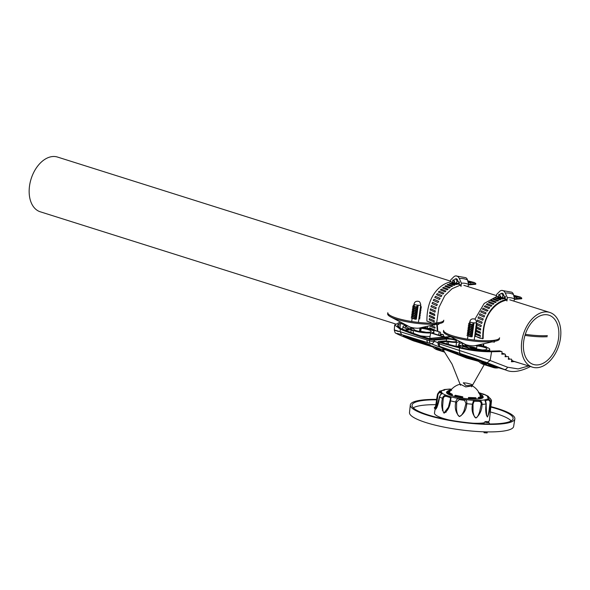 <?xml version="1.0" encoding="UTF-8"?>
<svg xmlns="http://www.w3.org/2000/svg" width="590" height="590" viewBox="0 0 590 590"><rect width="100%" height="100%" fill="white"/><g stroke="black" fill="none" stroke-linecap="round" stroke-linejoin="round"><path stroke-width="0.89" d="M490.865 406.635A52.739 10.465 -172.4 0 1 498.196 408.723A52.739 10.465 -172.4 0 1 514.856 418.922L513.639 426.467A52.532 10.421 -172.4 0 1 481.624 431.733A52.532 10.421 -172.4 0 1 426.113 422.617A52.532 10.421 -172.4 0 1 409.497 412.572L410.308 404.969A52.739 10.465 -172.4 0 1 436.674 399.408M514.856 418.922A52.739 10.465 -172.4 0 1 482.709 424.21A52.739 10.465 -172.4 0 1 426.983 415.058A52.739 10.465 -172.4 0 1 410.308 404.969M436.607 399.814A50.969 10.111 7.6 0 0 412.063 405.205A50.969 10.111 7.6 0 0 428.178 414.954A50.969 10.111 7.6 0 0 482.037 423.79A50.969 10.111 7.6 0 0 513.101 418.686A50.969 10.111 7.6 0 0 497.001 408.826A50.969 10.111 7.6 0 0 490.821 407.048M490.305 411.945A50.836 10.089 -172.4 0 1 496.264 413.664A50.836 10.089 -172.4 0 1 511.22 420.891M413.295 407.823A50.836 10.089 -172.4 0 1 435.826 404.674M480.223 396.001L480.806 395.241A16.321 3.238 7.6 0 0 479.788 394.481M482.524 396.517L482.414 395.573L480.806 395.241M482.414 395.573L481.772 395.101A17.258 3.422 7.6 0 0 479.441 393.648M449.536 393.427L449.167 392.571A16.321 3.238 7.6 0 0 452.316 394.312L451.689 394.113L450.893 395.381M452.294 395.861L452.331 394.319L449.41 392.733M447.146 393.471L447.522 392.527L449.167 392.571M468.386 398.855L468.504 397.483A17.258 3.422 7.6 0 0 475.747 397.726L476.219 399.135M468.504 397.483L475.747 397.726L476.182 398.279A17.951 3.562 -172.4 0 1 468.497 398.021L468.172 398.84M477.959 399.047L478.357 397.461A16.321 3.238 7.6 0 0 481.012 396.414L482.627 396.768L482.753 397.911M481.012 396.414L480.43 397.159M480.562 396.664L479.095 397.424A17.258 3.422 7.6 0 0 481.978 396.288M479.618 398.87L479.095 397.424M454.551 396.51L455.296 395.256A17.258 3.422 7.6 0 0 462.767 396.79L462.634 398.162M462.767 396.79L462.722 397.328A17.951 3.562 -172.4 0 1 454.787 395.698L455.296 395.256L462.767 396.79M450.369 390.13L451.616 390.351M450.553 390.58A16.321 3.238 7.6 0 0 448.961 391.399L449.329 392.269A15.842 3.142 -172.4 0 1 449.602 392.018M448.961 391.399L447.316 391.34L446.689 392.962M450.944 389.894A17.258 3.422 7.6 0 0 448.061 391.03L447.316 391.34M446.151 411.591L446.04 412.307M413.856 329.198L413.878 328.984A8.739 1.733 7.6 0 0 413.856 329.087A8.739 1.733 7.6 0 0 416.614 330.761A8.739 1.733 7.6 0 0 425.847 332.281A8.739 1.733 7.6 0 0 431.172 331.403A8.739 1.733 7.6 0 0 428.414 329.714A8.739 1.733 7.6 0 0 421.172 328.335L420.736 331.425L419.549 331.108M426.091 332.288A8.651 1.718 7.6 0 0 420.736 331.425M453.835 351.751A3.393 2.198 107.5 0 0 454.757 352.702L430.656 343.564L401.709 334.655C395.433 332.826 394.902 333.033 400.123 335.282L399.703 335.098M398.353 331.536C392.453 329.449 393.029 329.493 400.079 331.676L429.513 340.755L429.645 339.582L434.351 340.135L434.233 341.204A3.393 0.841 -173.7 0 1 429.513 340.755A3.393 2.146 -72.4 0 0 430.656 343.564A3.393 2.589 -68 0 0 434.233 341.204L438.053 342.746M446.261 340.909L446.534 339.058A5.878 1.165 7.6 0 1 454.772 340.046A5.878 1.165 7.6 0 1 456.623 341.175A5.878 1.165 7.6 0 1 448.673 341.219L444.985 340.917L439.034 341.448L438.134 341.787L439.41 342.488L439.292 343.874A3.393 0.767 -175.3 0 1 439.093 343.815A3.393 0.767 -175.3 0 1 438.023 343.159A3.393 3.393 0 0 0 440.133 346.581A3.393 2.567 -68 0 0 440.273 346.632L445.811 348.867A3.393 1.032 108.7 0 0 445.848 348.882A3.393 1.032 108.7 0 0 445.885 348.889M448.267 344.265L448.599 341.765M477.362 361.021L466.646 358.071L446.011 350.003L442.751 349.236L452.043 364.104L460.502 385.285M463.268 382.822L465.879 385.476C474.323 385.749 474.581 384.96 466.661 383.109M476.646 348.174L475.503 347.812A8.614 1.711 7.6 0 0 469.67 346.603A8.739 1.733 7.6 0 0 469.64 346.699A8.739 1.733 7.6 0 0 472.406 348.373A8.739 1.733 7.6 0 0 481.639 349.885A8.739 1.733 7.6 0 0 486.964 349.015A8.739 1.733 7.6 0 0 484.198 347.326A8.739 1.733 7.6 0 0 476.956 345.947L476.521 349.037A8.651 1.718 -172.4 0 1 481.875 349.9M439.41 342.488A203.351 40.341 7.6 0 0 459.514 347.886C470.4 350.548 481.093 351.839 491.588 351.758A203.351 40.341 7.6 0 0 501.611 351.5L499.538 350.851A200.519 39.781 7.6 0 1 489.958 351.094L487.067 350.46A11.564 2.294 7.6 0 0 489.759 349.391A11.564 2.294 7.6 0 0 486.108 347.156A11.564 2.294 7.6 0 0 477.671 345.46L477 345.246M450.354 336.558L444.772 337.052L431.408 332.834A11.564 2.294 7.6 0 0 433.975 331.779A11.564 2.294 7.6 0 0 430.317 329.545A11.564 2.294 7.6 0 0 421.88 327.848L421.216 327.634M513.425 361.154L512.245 361.714M511.877 360.667L511.737 361.744M475.098 360.306L464.979 356.419L483.358 362.223L492.495 365.83L505.925 370.07M474.537 359.435L475.061 360.298L478.792 361.471L475.061 360.298M486.448 347.267L486.042 346.588L485.046 346.839M479.073 344.781L485.069 346.677M462.516 342.952A11.299 2.242 7.6 0 0 458.858 344.073A11.299 2.242 7.6 0 0 461.299 345.873M468.991 349.295L468.873 348.299A11.557 2.294 -172.4 0 1 466.801 346.75L465.068 345.873L457.021 346.588A200.519 39.781 7.6 0 0 460.974 347.591C469.994 349.818 479.043 350.984 488.114 351.102L486.308 350.526L486.212 351.072M465.068 345.873L466.838 346.419A11.564 2.294 7.6 0 0 473.94 349.428A11.564 2.294 7.6 0 0 486.308 350.526M462.604 347.989L462.848 346.396L465.038 346.205M462.848 346.396L468.873 348.299M429.439 338.749A200.519 39.781 7.6 0 0 432.072 339.567L444.631 338.454A8.503 1.689 7.6 0 1 448.223 338.454L444.831 337.384L429.439 338.749M444.69 338.446L444.831 337.384M420.486 335.821A11.468 2.272 -172.4 0 0 430.058 336.403L429.837 338.38M430.058 336.403L430.656 332.908L444.005 337.119L428.62 338.49A200.519 39.781 7.6 0 1 405.337 330.267L411.813 329.692L411.156 330.083L410.817 332.377M411.156 330.083L413.081 330.688L413.568 333.394M411.813 329.692A11.564 2.294 7.6 0 0 430.656 332.908M411.776 330.024A11.557 2.294 7.6 0 0 413.081 330.688M462.346 354.339L484.597 361.987M459.315 353.535L470.665 356.965C479.294 359.657 492.215 364.878 482.834 361.884L474.633 359.295C466.004 356.603 453.083 351.382 462.464 354.376L485.99 362.666L485.629 362.113M466.535 346.323A8.614 1.711 7.6 0 0 465.326 346.293M476.521 349.037L473.217 348.034A5.155 1.025 -172.4 0 0 470.097 347.355M469.647 346.809L466.616 345.585A5.236 1.04 7.6 0 1 465.126 344.317M466.174 383.043L463.799 382.836M442.751 349.236L444.145 349.258L473.999 359.989M428.591 344.936L429.122 345.792L432.853 346.972L429.122 345.792M429.151 345.806L419.033 341.92L437.411 347.717L443.341 350.113M444.211 336.396L443.437 336.47M423.288 327.17L440.096 332.082L424.018 327.007M443.422 336.632L443.555 334.899L443.127 334.545L440.347 334.796L440.531 332.435L440.096 332.082M439.122 332.17L438.731 335.15M453.629 338.276L453.548 338.962L454.728 338.859M459.662 341.492L459.426 343.513M420.309 328.121L419.94 330.275M440.406 334.014L443.127 334.545M400.123 335.282L412.897 340.629L428.052 345.489M491.588 351.758L490.128 360.505L487.082 362.732L440.273 346.632A3.393 1.969 107.8 0 1 439.292 343.874L490.128 360.505L507.533 367.209L518.131 368.912L528.662 365.962M400.831 322.243A203.351 40.341 7.6 0 0 399.135 322.575L394.673 324.994L400.3 329.198A203.351 40.341 7.6 0 0 429.645 339.582M446.534 339.058L434.351 340.135M454.757 352.702C462.914 355.416 453.209 351.257 445.811 348.867A3.393 2.567 112 0 1 445.664 348.815A3.393 2.567 112 0 1 445.531 348.749M441.969 348.137A3.393 2.589 -68 0 0 443.628 347.989M529.872 366.346A3.393 2.294 59.7 0 1 529.156 367.201C519.554 371.752 511.847 372.718 506.028 370.1L487.082 362.732M501.611 351.5L502.09 351.869L501.78 354.192A203.203 40.312 7.6 0 0 504.937 354.059L505.401 354.42L505.092 356.744A203.056 40.282 7.6 0 0 508.174 356.589M501.884 353.447A200.371 39.751 7.6 0 0 502.872 353.41L504.937 354.059M505.195 355.984A200.224 39.722 7.6 0 0 506.109 355.94M508.624 356.95L508.315 359.266A202.908 40.253 7.6 0 0 511.324 359.089M508.418 358.491A200.076 39.692 7.6 0 0 509.259 358.44M511.759 359.443L511.449 361.766A202.761 40.223 7.6 0 0 514.377 361.567L520.041 363.248M403.523 335.931L414.873 339.361C423.502 342.045 436.423 347.267 427.042 344.272L418.841 341.684C410.212 338.992 397.291 333.77 406.672 336.765L430.199 345.054L429.845 344.501M406.554 336.728L428.805 344.376M420.854 330.562L419.719 330.201A8.614 1.711 7.6 0 0 419.667 330.186M408.472 328.696A8.614 1.711 7.6 0 0 407.115 328.807M405.168 328.129L405.684 325.422A11.299 2.242 7.6 0 0 403.073 326.462A11.299 2.242 7.6 0 0 406.635 328.652L409.526 329.567M407.764 325.887A8.061 1.6 7.6 0 0 408.944 328.158L411.053 328.807A11.564 2.294 7.6 0 0 411.414 329.397L404.659 330.002A200.519 39.781 7.6 0 1 402.587 329.161C396.642 326.654 395.927 324.743 400.448 323.423L399.983 327.937M405.684 325.422L407.373 325.96M407.063 325.518L400.448 323.423M421.172 328.335L419.962 328.011M413.878 328.984L410.824 327.974M463.556 343.491A8.061 1.6 7.6 0 0 464.256 345.615L456.07 346.337A200.519 39.781 7.6 0 1 440.524 342.089L447.25 341.492A8.503 1.689 7.6 0 0 455.981 342.406A8.503 1.689 7.6 0 0 459.086 341.145M456.955 340.024A8.503 1.689 7.6 0 0 449.536 338.557L445.59 337.31L450.893 336.838M402.314 323.018A200.519 39.781 7.6 0 0 401.532 323.173L405.596 324.743M476.956 345.947L475.562 345.563M446.947 343.904L447.25 341.492M490.15 350.903L489.508 350.962M512.437 360.534L511.589 360.969L511.773 361.464M472 385.867L465.768 386.929L460.259 384.186A16.83 16.83 0 0 0 449.263 392.616M488.852 397.579L487.893 397.026L487.724 397.557M486.086 403.995L486.647 415.788L487.362 416.584C487.812 416.783 488.387 414.674 489.088 410.264L490.061 402.601C489.966 400.883 489.199 400.027 487.76 400.027L485.481 400.728L484.803 399.873L487.399 399.076C489.331 399.024 490.43 400.19 490.71 402.572C490.364 408.42 489.265 413.236 487.421 417.019C485.762 414.305 485.305 409.962 486.064 403.995L484.803 399.873A23.814 4.727 7.6 0 1 482.163 400.226A23.814 4.727 7.6 0 1 478.947 400.396C480.961 400.61 482.015 401.93 482.096 404.349C481.868 410.279 479.81 414.836 475.916 418.037C472.524 414.718 471.373 410.102 472.457 404.194L473.556 400.308L474.124 401.244L473.01 404.121L473.062 411.717C473.851 415.972 474.803 417.934 475.916 417.602C476.919 417.978 478.158 416.039 479.626 411.798L481.219 404.246C481.263 402.52 480.474 401.539 478.844 401.318L474.124 401.244M465.975 403.494L464.551 400.396L459.19 399.577L456.645 402.07L456.535 409.777C457.206 414.187 458.172 416.311 459.418 416.142C460.576 416.68 462.095 414.932 463.991 410.883L465.975 403.494L466.742 403.693C466.417 409.674 463.954 413.966 459.337 416.57C455.679 412.698 454.499 407.845 455.79 402.019C456.24 399.696 457.309 398.567 458.998 398.626L459.19 399.577M450.347 397.616L451.195 396.9L450.509 400.846L450.347 397.616L446.387 396.369C444.764 396.097 443.717 396.79 443.26 398.457L442.64 406.178C442.736 410.633 443.245 412.83 444.167 412.764L448.407 407.211L450.126 400.735M441.645 394.039L442.493 393.419L441.645 394.039L441.822 393.493L440.612 392.837C439.402 392.431 438.525 393.043 437.972 394.658L435.995 408.752L437.043 407.218M483.667 422.897A27.708 5.494 -172.4 0 1 482.067 423.074A27.708 5.494 -172.4 0 1 473.158 423.214M449.418 420.05A27.708 5.494 -172.4 0 1 434.483 413.029L437.485 394.349L439.579 391.2L442.345 390.455L439.579 391.2M456.645 402.07L455.79 402.019A27.199 5.399 -172.4 0 1 450.509 400.846C449.919 406.834 447.751 410.942 444.019 413.17C441.652 409.01 441.121 404.054 442.426 398.302C443.164 396.045 444.58 395.108 446.674 395.477L446.387 396.369M441.785 391.037L442.345 390.455A23.814 4.727 7.6 0 0 441.305 392.048L442.493 393.419C441.423 393.493 440.457 394.651 439.602 396.908C438.665 402.859 437.404 406.93 435.811 409.143C435.803 405.072 436.357 400.175 437.478 394.452C438.326 392.276 439.602 391.48 441.305 392.048L440.612 392.837M482.458 395.949A18.526 3.673 -172.4 0 1 483.24 397.077A18.526 3.673 -172.4 0 1 478.328 399.017A18.526 3.673 -172.4 0 1 457.611 397.24A18.526 3.673 -172.4 0 1 446.542 392.18A18.526 3.673 -172.4 0 1 447.264 391.458M478.431 392.505L484.375 394.393L483.07 394.061L483.151 394.695M479.198 393.449L478.556 392.638L479.198 393.449M491.411 401.495A27.199 5.399 -172.4 0 1 491.411 401.547L491.411 401.495C491.16 399.194 490.172 397.852 488.439 397.49L487.251 396.119A23.814 4.727 7.6 0 0 483.07 394.061L478.556 392.638M450.701 389.747L450.797 389.142L450.701 389.747L450.797 389.142L449.683 389.061L451.682 389.208M451.652 389.238L450.797 389.142A23.814 4.727 7.6 0 0 444.941 389.658L444.056 390.337M443.282 390.337L444.454 389.518L442.345 390.455M442.493 393.419A23.814 4.727 7.6 0 0 446.674 395.477L451.195 396.9A23.814 4.727 7.6 0 0 458.998 398.626L465.119 399.563C466.461 399.909 467 401.281 466.742 403.693A27.199 5.399 -172.4 0 0 472.457 404.194L473.01 404.121M464.551 400.396L465.119 399.563A23.814 4.727 7.6 0 0 473.556 400.308L478.947 400.396L478.844 401.318M486.639 415.78L486.647 415.795C486.92 415.707 485.481 415.869 486.263 403.921L485.474 400.308M487.76 400.027L487.399 399.076A23.814 4.727 7.6 0 0 488.439 397.49L487.598 396.915L487.62 397.306M486.064 403.995L486.064 403.995A27.199 5.399 -172.4 0 1 484.198 404.209A27.199 5.399 -172.4 0 1 482.096 404.349L481.219 404.246M439.602 396.908L439.602 396.908A27.199 5.399 -172.4 0 0 442.426 398.302L443.26 398.457M487.893 397.026L487.251 396.119L488.262 396.296L484.375 394.393M442.323 410.33A27.708 5.494 -172.4 0 1 442.913 410.286M490.061 402.601L490.71 402.572A27.199 5.399 -172.4 0 0 491.411 401.547L489.412 420.353A27.708 5.494 -172.4 0 1 487.915 421.85L488.601 422.123A2.021 0.398 -172.4 0 1 487.959 422.588A2.021 0.398 -172.4 0 1 485.238 422.13A2.021 0.398 -172.4 0 1 485.209 421.673L483.594 423.237A3.105 0.62 -172.4 0 0 484.154 423.679A3.105 0.62 -172.4 0 0 484.781 423.893M488.439 397.49L488.933 398.228M434.469 408.214L435.154 408.885M435.25 408.265A3.105 0.62 -172.4 0 1 434.365 407.697L434.329 407.992A3.105 0.62 7.6 0 0 435.206 408.553M483.866 431.821L484.088 432.743L487.141 432.942L487.281 431.895M484.346 423.709L484.066 424.372M488.505 422.086A2.021 0.398 -172.4 0 1 488.601 422.123L489.752 424.055M483.594 423.237L483.549 423.531A3.105 0.62 7.6 0 0 483.874 423.863M485.71 421.607L486.389 421.599L485.71 421.607L486.182 421.998M486.212 421.651L486.16 421.702A5.635 4.418 112.5 0 0 485.459 421.872L485.939 422.071A5.635 4.418 -67.5 0 1 486.639 421.902L487.554 422.293M486.16 421.636A2.021 0.398 -172.4 0 1 488.247 421.99M486.89 421.636L487.193 421.688A5.635 4.418 112.5 0 1 487.709 421.791A5.635 4.418 112.5 0 1 487.849 421.835L488.328 422.034L487.849 421.835M487.62 421.939L487.672 421.887A5.635 4.418 -67.5 0 1 488.328 422.034M490.924 340.629A28.246 5.605 -172.4 0 1 452.523 335.762A28.246 5.605 -172.4 0 1 447.073 333.652A28.246 5.605 -172.4 0 1 443.599 330.326L443.451 331.425A28.246 5.605 -172.4 0 0 446.475 334.523A28.246 5.605 -172.4 0 0 452.375 336.853A28.246 5.605 -172.4 0 0 490.777 341.728L490.924 340.629A28.246 5.605 -172.4 0 0 493.211 340.423L494.612 341.02L490.924 340.629M491.632 341.994L475.053 345.674A5.649 1.121 -172.4 0 1 466.388 344.826A5.649 1.121 -172.4 0 1 465.208 344.361L446.475 334.523M499.442 338.896A28.246 5.605 -172.4 0 1 495.711 341.086A28.246 5.605 -172.4 0 1 494.575 341.308M499.59 337.797A28.246 5.605 -172.4 0 1 495.364 340.098A28.246 5.605 -172.4 0 1 493.211 340.423M494.612 341.02L494.464 342.119L490.777 341.728M469.662 346.632A8.474 1.681 -172.4 0 1 475.407 347.82A8.474 1.681 -172.4 0 1 476.632 348.27M465.436 346.323A8.474 1.681 -172.4 0 1 466.646 346.36M395.411 323.903L40.238 211.781A28.696 18.6 -72.5 0 1 29.5 186.145A28.696 18.6 -72.5 0 1 57.51 157.058L450.576 281.135M521.752 341.529A28.696 18.6 -72.5 0 1 549.762 312.442A28.696 18.6 -72.5 0 1 560.5 338.085A28.696 18.6 -72.5 0 1 532.49 367.172A28.696 18.6 -72.5 0 1 521.752 341.529M558.56 338.262A25.827 16.741 -72.5 0 1 533.353 364.436A25.827 16.741 -72.5 0 1 523.691 341.359A25.827 16.741 -72.5 0 1 548.899 315.178A25.827 16.741 -72.5 0 1 558.56 338.262M455.111 283.259C453.172 281.12 453.327 279.66 455.569 278.878L455.569 278.878C457.508 280.973 457.361 282.433 455.111 283.259L459.263 283.296M460.702 285.671L460.805 284.904L459.123 284.373L459.433 282.013L457.796 281.489A2.257 1.659 84.9 0 0 456.446 278.782A2.257 1.659 84.9 0 0 455.952 278.723L455.569 278.878M454.639 280.892L454.588 281.511L454.639 280.892M460.974 286.497L461.41 283.207A32.081 20.797 -72.5 0 1 468.674 284.476L467.501 279.97A5.081 3.857 -64.5 0 0 465.739 277.676L455.701 275.913A5.081 3.739 -95.1 0 0 453.85 276.806L450.745 279.837L450.472 281.88M467.87 286.593L468.674 284.476M461.41 283.207L459.337 278.539A5.081 3.739 -95.1 0 0 455.701 275.913M450.863 281.836L452.56 282.3L452.869 279.94L453.754 280.213M431.415 306.889L435.811 308.924M435.796 308.917L436.209 307.633L431.467 305.509L430.988 306.778M438.731 301.401L433.952 299.248L433.303 300.428L438.031 302.537L438.68 301.357M445.022 291.866L445.915 291.062L441.364 289.159L440.428 289.933L445.022 291.866M453.961 285.361L454.934 284.992L450.421 283.288L449.403 283.62L453.961 285.361M437.168 348.992L442.581 351.065M442.338 351.035L437.043 349.251M434.174 321.948L429.232 319.839L434.174 321.948L434.225 320.709L429.306 318.6L429.232 319.839M430.339 312.036L430.058 313.32L434.904 315.451M429.889 312.066L429.601 313.349L434.454 315.48L434.719 314.197L429.704 312.036M468.512 284.904L475.739 284.262L475.828 283.598L474.507 282.566L467.715 280.796M475.828 283.598L468.615 284.24M460.797 284.941L452.065 288.717L444.786 295.715L438.923 307.471L436.681 322.892M436.689 323.047L436.74 323.969M436.792 324.596L437.323 331.204M442.353 349.715A24.854 16.107 107.5 0 0 444.218 351.411M437.279 324.655L437.817 331.366M467.863 281.349L473.283 282.846L467.804 281.128M456.808 283.193L459.168 284.019M458.526 282.787L459.293 283.06M468.15 282.455L470.997 283.053L468.032 282.013M456.077 283.252L459.138 284.24M459.175 283.938L457.029 283.185M451.048 281.821L450.908 281.836C439.233 284.048 426.636 297.058 426.917 321.144L431.076 322.457M436.312 348.697A24.175 15.672 107.5 0 0 437.138 349.059M432.005 346.013A24.854 16.107 107.5 0 0 437.507 349.907L444.735 352.186M438.584 350.18A24.854 16.107 107.5 0 0 439.012 350.261M427.33 326.277L427.477 328.099M439.941 348.956L434.742 347.082L435.295 347.761L440.509 349.605L439.941 348.956M440.789 349.538L438.783 348.845M439.026 350.217L444.27 352.024L438.99 350.32M433.856 324.825L434.388 325.053A0.679 0.435 -116.5 0 0 434.874 324.596M435.324 330.577A0.679 0.435 -116.5 0 0 434.867 330.024L429.904 327.929A0.679 0.435 -116.5 0 0 429.527 328.748M429.38 325.82A0.679 0.435 -116.5 0 0 429.668 326.049L434.631 328.143A0.679 0.435 -116.5 0 0 434.624 326.934L431.076 325.444M442.589 287.979L447.132 289.86L448.09 289.152L443.555 287.286L442.589 287.979M436.46 294.639L441.077 296.667L441.873 295.627L437.279 293.621L436.46 294.639M432.595 302.323L432.035 303.555L436.755 305.664L437.308 304.425L433.001 302.508M430.619 310.097L434.978 312.184L435.346 310.901L430.553 308.769L430.176 310.052M434.646 318.644L429.284 316.631L434.181 318.748L434.343 317.479L429.468 315.355L429.284 316.631M434.609 318.652L434.181 318.748M439.425 299.506L440.147 298.378L435.509 296.328L434.778 297.441L439.425 299.506M442.935 294.093L443.813 293.186L439.255 291.239L438.355 292.116L442.935 294.093M449.344 288.082L450.325 287.47L445.797 285.649L444.816 286.246L449.344 288.082M451.608 286.563L452.611 286.062L448.098 284.292L447.087 284.771L451.608 286.563M456.247 284.513L457.257 284.328L452.744 282.706L451.733 282.853L456.247 284.513M452.707 283.215L452.744 282.706M500.534 296.01L501.05 297.758C499.118 295.627 499.265 294.167 501.507 293.385L501.515 293.385C503.454 295.472 503.3 296.932 501.05 297.758L505.21 297.803M506.64 300.17L506.744 299.403L505.062 298.872L505.379 296.512L503.735 295.996A2.257 1.659 84.9 0 0 502.392 293.282A2.257 1.659 84.9 0 0 501.898 293.23L501.507 293.385M506.921 301.003L507.356 297.707A32.081 20.797 -72.5 0 1 514.62 298.983L513.44 294.469A5.081 3.857 -64.5 0 0 511.678 292.183L501.648 290.413A5.081 3.739 -95.1 0 0 499.789 291.305L496.692 294.344L496.419 296.387M513.809 301.099L514.62 298.983M507.356 297.707L505.283 293.046A5.081 3.739 -95.1 0 0 501.648 290.413M496.81 296.342L498.498 296.8L498.816 294.44L499.693 294.72M476.152 331.528L480.356 333.276M480.164 333.269L480.29 331.986L475.407 329.854M477.354 321.395L481.757 323.423M481.735 323.423L482.155 322.133L477.406 320.016L476.934 321.277M484.67 315.901L479.891 313.747L479.242 314.935L483.97 317.036L484.619 315.864M488.019 310.406L483.217 308.128L482.406 309.145L487.06 311.188L487.959 310.244M499.907 299.868L500.88 299.491L496.36 297.795L495.349 298.12L499.907 299.868M490.253 366.538L484.22 364.473L490.489 366.596M483.107 363.492L488.527 365.571M488.284 365.535L482.989 363.75M514.089 296.962L517.113 297.67L513.979 296.512M475.171 334.346L480.577 336.271L475.577 334.191M476.447 328.254L480.393 329.987L480.658 328.696L475.828 326.572M476.727 328.143L480.798 329.928M514.458 299.403L521.685 298.761L521.774 298.105L520.454 297.072L513.661 295.302M506.655 300.104L506.611 300.104C500.386 301.497 495.091 305.133 490.733 311.004C485.614 317.818 483.092 326.993 483.173 338.52M521.774 298.105L514.561 298.747M506.744 299.44L506.699 299.447C495.017 301.652 482.428 314.669 482.709 338.756L475.356 336.256M483.114 343.882L483.299 346.116M488.299 364.214A24.854 16.107 107.5 0 0 493.299 367.518A24.854 16.107 107.5 0 0 498.727 367.799M489.862 364.841A24.175 15.672 107.5 0 0 497.245 367.327M483.594 343.778L483.793 346.271M519.355 297.412L513.75 295.634M513.802 295.848L519.23 297.353M502.754 297.692L505.114 298.525M504.465 297.286L505.239 297.559M502.016 297.758L505.084 298.747M505.121 298.444L502.968 297.685M496.994 296.328L484.176 303.459L474.898 319.249M482.259 363.204A24.175 15.672 107.5 0 0 483.077 363.558M477.952 360.519A24.854 16.107 107.5 0 0 483.453 364.406L493.299 367.518M473.092 327.354L472.959 328.519M472.922 328.94L472.826 330.171M472.811 330.43L472.752 332.03M481.241 362.26L486.448 364.104L485.887 363.455L480.688 361.589L481.248 362.253M492.082 366.302L492.495 366.493M490.474 365.166L494.686 366.545L494.575 367.142M491.116 365.763L493.874 366.574L493.8 366.958M496.043 366.951L494.656 366.7M496.869 366.869L496.035 367.083M480.319 338.35L477.015 336.956M481.3 345.482A0.679 0.435 -116.5 0 0 480.813 344.531L480.607 344.442M498.557 300.568L494.037 298.798L493.034 299.27L497.554 301.062L498.557 300.568M491.743 300.148L490.755 300.745L495.283 302.589L496.271 301.969L491.743 300.148M488.535 302.486L493.07 304.366L494.037 303.658L489.501 301.792L488.535 302.486M486.374 304.44L490.924 306.358L491.861 305.568L487.311 303.658L486.374 304.44M484.301 306.623L488.874 308.592L489.759 307.685L485.194 305.745L484.301 306.623M478.542 316.823L477.981 318.054L482.701 320.171L483.254 318.932L478.947 317.007M477 324.95L480.924 326.69L481.285 325.4L476.454 323.254M475.695 331.027L480.584 333.151M485.371 314.005L486.086 312.877L481.455 310.827L480.717 311.94L485.371 314.005M502.193 299.012L503.204 298.835L498.683 297.213L497.68 297.36L502.193 299.012M480.113 336.447L480.172 335.216L475.252 333.099M498.646 297.714L498.683 297.213M396.738 318.15A28.246 5.605 -172.4 0 1 391.281 316.041A28.246 5.605 -172.4 0 1 387.807 312.715L387.66 313.814A28.246 5.605 -172.4 0 0 390.691 316.911A28.246 5.605 -172.4 0 0 396.591 319.249A28.246 5.605 -172.4 0 0 434.985 324.117L435.132 323.018A28.246 5.605 -172.4 0 1 396.738 318.15M443.798 320.186A28.246 5.605 -172.4 0 1 439.572 322.487A28.246 5.605 -172.4 0 1 437.419 322.811L438.82 323.416L438.68 324.507L435.855 324.389L419.261 328.062A5.649 1.121 -172.4 0 1 410.596 327.221A5.649 1.121 -172.4 0 1 409.416 326.749L390.691 316.911M443.65 321.285A28.246 5.605 -172.4 0 1 439.919 323.482A28.246 5.605 -172.4 0 1 438.783 323.696M435.899 324.05A28.246 5.605 -172.4 0 1 434.985 324.117M419.969 327.907L419.497 331.469A5.649 1.121 -172.4 0 1 419.497 331.492M437.419 322.811A28.246 5.605 -172.4 0 1 435.132 323.018L438.82 323.416M435.855 324.389L435.995 323.291M419.667 330.223A8.474 1.681 -172.4 0 1 420.84 330.658M407.218 328.837A8.474 1.681 -172.4 0 1 408.464 328.733M547.365 335.607A28.246 5.605 -172.4 0 1 525.314 334.316M547.218 336.706A28.246 5.605 -172.4 0 1 524.975 335.386M418.089 305.959L416.326 319.161L415.308 319.249L416.533 317.516L415.522 317.604L416.747 315.871L415.744 315.96L416.968 314.227L415.965 314.315L417.189 312.575L416.186 312.663L417.41 310.93L416.407 311.019L417.632 309.285L416.621 309.374L417.845 307.641L416.842 307.729L418.089 305.959L414.792 307.08L412.742 306.431L413.951 304.72M420.198 309.057L420.98 310.613L419.977 310.701L420.759 312.257L419.755 312.346L420.537 313.902L419.534 313.998L420.323 315.554L419.32 315.643L420.102 317.199L419.099 317.287L419.881 318.843L418.856 318.932L420.618 305.731L421.422 307.324L420.412 307.412L421.201 308.968L420.205 309.079M416.732 315.864L413.472 316.955L411.422 316.314L412.41 314.905M415.522 317.604L413.472 316.955L412.661 314.581M416.953 314.219L413.693 315.311L411.643 314.662L412.631 313.261M415.744 315.96L413.693 315.311L412.882 312.936M417.174 312.575L413.915 313.666L411.864 313.017L412.852 311.616M415.965 314.315L413.915 313.666L413.103 311.284M417.396 310.923L414.136 312.022L412.086 311.373L413.074 309.971M416.186 312.663L414.136 312.022L413.317 309.639M417.617 309.278L414.35 310.37L412.299 309.728L413.295 308.319M416.407 311.019L414.35 310.37L413.538 307.995M417.831 307.633L414.571 308.725L412.521 308.076L413.509 306.675M416.621 309.374L414.571 308.725L413.76 306.35M416.842 307.729L414.792 307.08L413.988 304.661M416.518 317.509L413.258 318.607L412.44 316.225M415.308 319.249L411.2 317.958L412.196 316.55M469.507 324.035L468.312 325.687L472.413 326.985L473.637 325.252L470.363 326.336L469.551 323.962A3.393 0.671 7.6 0 0 469.507 324.035A3.393 0.671 7.6 0 0 470.584 324.692L472.634 325.341L473.881 323.571L470.584 324.692L469.78 322.273M473.881 323.571L472.118 336.772A3.393 0.671 7.6 0 1 471.226 336.676M476.204 325.024L476.986 326.58L475.983 326.668L476.772 328.224L475.761 328.313L476.55 329.869L475.547 329.957L476.329 331.514L475.326 331.602L476.108 333.166L475.105 333.254L475.894 334.81L474.884 334.899L475.673 336.455L474.648 336.543L476.41 323.342L477.207 324.928L476.211 325.038M473.438 326.86L472.848 326.366M473.659 325.215L473.069 324.721M472.767 325.149A3.393 0.671 7.6 0 0 473.623 325.245M469.079 325.931L468.091 327.332L472.192 328.63L473.416 326.897L470.142 327.981L469.33 325.606M472.546 326.801A3.393 0.671 7.6 0 0 473.401 326.889M472.325 328.446A3.393 0.671 7.6 0 0 473.18 328.534L471.971 330.275L469.92 329.633L469.109 327.251M473.18 328.534L469.92 329.633L467.87 328.984L468.858 327.575M472.103 330.09A3.393 0.671 7.6 0 0 472.966 330.186L471.757 331.927L469.699 331.278L468.888 328.896M472.966 330.186L469.699 331.278L467.649 330.629L468.644 329.227M471.882 331.735A3.393 0.671 7.6 0 0 472.745 331.831L471.535 333.571L469.485 332.922L468.667 330.54M472.745 331.831L469.485 332.922L467.435 332.273L468.423 330.872M471.668 333.38A3.393 0.671 7.6 0 0 472.524 333.475L471.314 335.216L469.264 334.567L468.453 332.192M472.524 333.475L469.264 334.567L467.214 333.918L468.202 332.517M471.447 335.031A3.393 0.671 7.6 0 0 472.302 335.12L471.093 336.861L469.043 336.212L468.231 333.837M472.302 335.12L469.043 336.212L466.992 335.57L467.981 334.161M469.537 323.954L468.526 324.043L469.736 322.332M469.647 323.224L469.529 324.131M451.151 394.548A17.951 3.562 -172.4 0 1 447.522 392.527M448.267 392.217A17.258 3.422 7.6 0 0 451.689 394.113M482.627 396.768A17.951 3.562 -172.4 0 1 479.567 397.977M428.193 342.783A3.393 2.198 -72.5 0 1 427.005 339.965M401.709 334.655L400.079 331.676L400.3 329.198M472.929 358.934L472.266 359.369L467.11 357.739L466.646 358.071M482.834 361.884L482.657 361.205M474.493 358.233L474.633 359.295M394.68 324.994L394.282 329.994C395.787 334.206 393.744 331.978 399.909 335.201L412.727 340.57A3.393 2.707 112.3 0 0 412.897 340.629L426.319 344.862L426.983 344.427M444.528 349.929L444.373 349.464M443.488 350.327L442.699 350.077L443.496 350.335M440.73 349.457L435.125 347.687L440.73 349.457M459.514 347.886L459.256 350.357L459.898 353.019M398.737 327.155L399.017 323.903M414.527 341.219L412.727 340.57A3.393 2.707 112.3 0 1 412.572 340.496M529.156 367.201L530.351 366.501M507.533 367.209A3.393 2.434 111.7 0 1 504.17 369.436L490.74 365.203M426.865 343.594L427.042 344.272M418.701 340.622L418.841 341.684M406.436 329.84L406.635 328.652M437.972 394.658L437.478 394.452A27.199 5.399 -172.4 0 1 437.485 394.349M491.64 342.001L491.787 340.902M459.337 278.539A36.049 23.364 -72.5 0 1 467.501 279.97M430.058 313.32L429.601 313.349M468.711 281.644L468.762 281.26M460.753 284.941L455.591 283.311M454.647 283.016L450.908 281.836M435.907 323.976L435.037 323.704M450.436 283.923L450.421 283.288M505.283 293.046A36.049 23.364 -72.5 0 1 513.44 294.469M514.65 296.151L514.701 295.76M506.699 299.447L501.529 297.817M500.593 297.515L496.854 296.335M496.382 298.429L496.36 297.795M480.555 333.158L480.127 333.254M414.04 304.042C414.593 301.829 416.068 300.93 418.465 301.357C419.497 301.32 420.264 302.515 420.759 304.934A3.393 0.671 -172.4 0 1 418.701 305.281A3.393 0.671 -172.4 0 1 415.109 304.691A3.393 0.671 -172.4 0 1 414.04 304.042L413.892 305.155M469.832 321.653C470.377 319.441 471.853 318.541 474.249 318.969C475.289 318.932 476.049 320.127 476.55 322.546A3.393 0.671 -172.4 0 1 474.493 322.892A3.393 0.671 -172.4 0 1 470.901 322.302A3.393 0.671 -172.4 0 1 469.832 321.653L469.677 322.767M482.281 395.285L479.382 393.515M450.686 389.828L447.368 391.236M456.999 353.026L445.848 348.882A3.393 3.393 0 0 1 445.664 348.815L440.133 346.581M456.483 342.384L456.033 346.33M471.587 386.826L484.22 364.65M489.486 351.094L489.759 349.391M433.687 333.557L433.975 331.779M458.858 344.073L458.474 346.124M438.134 341.787L438.023 343.159M403.073 326.462L402.564 329.154M480.489 396.738A16.83 16.83 0 0 0 472.612 386.052M448.43 407.152L450.531 398.582M444.071 390.455L444.204 390.086L442.279 390.41M441.925 393.751L442.013 393.427C441.357 393.375 440.524 394.503 439.506 396.805L436.312 408.612M444.462 389.518L449.683 389.061M488.608 397.483C490.858 398.914 491.795 400.204 491.426 401.355M489.287 397.793L488.262 396.296M435.981 406.134L434.365 407.697M485.209 421.673L485.931 421.592M486.625 421.599L487.709 421.791M494.568 341.344L495.711 341.086M463.836 285.317L496.522 295.634M509.775 299.823L549.762 312.442M511.604 360.579L532.49 367.172M438.783 323.733L439.919 323.482M408.56 328.033L408.398 329.213M435.088 323.364L435.789 323.224M420.759 304.934L420.648 305.782M418.893 318.932L418.428 322.413M412.145 318.253L411.709 321.521M476.55 322.546L476.432 323.394M474.677 336.543L474.213 340.024M467.929 335.865L467.494 339.125"/></g></svg>
